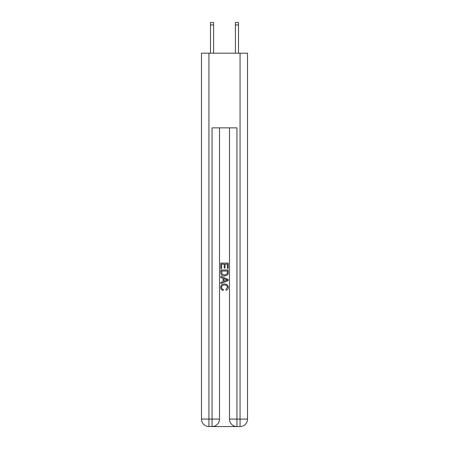 <?xml version="1.0" encoding="UTF-8"?>
<svg xmlns="http://www.w3.org/2000/svg" width="449" height="449" viewBox="0 0 449 449"><rect width="100%" height="100%" fill="white"/><g stroke="black" fill="none" stroke-linecap="round" stroke-linejoin="round"><path stroke-width="0.67" d="M235.388 53.19L235.388 22.45L238.503 22.45L238.503 53.19M212.613 426.55L236.387 426.55M208.942 53.19L208.942 419.085L212.057 419.085L212.057 426.55A7.465 7.465 0 0 0 219.522 419.085L219.522 127.864L219.522 419.085A7.465 7.465 0 0 1 212.057 426.55L208.942 426.55A7.465 7.465 0 0 1 201.478 419.085L201.478 53.19L247.522 53.19L247.522 419.085L240.058 419.085L240.058 53.19M236.943 426.55L236.943 419.085L229.478 419.085A7.465 7.465 0 0 0 236.943 426.55L240.058 426.55L240.058 419.085L236.943 419.085L236.943 127.864L212.057 127.864L212.057 419.085L219.522 419.085M229.478 419.085L229.478 127.864M240.058 426.55A7.465 7.465 0 0 0 247.522 419.085M220.768 268.541L220.768 263.086L228.232 263.086L228.232 268.35L227.374 268.35L227.374 264.141L225.072 264.141L225.072 268.064L224.214 268.064L224.214 264.141L221.626 264.141L221.626 268.541L220.768 268.541M220.768 272.655L220.768 269.978L228.232 269.978L228.126 273.851L227.592 274.94L224.539 276.107C222.154 276.113 220.897 274.962 220.768 272.655M221.626 271.033L222.154 274.333L224.556 275.052L227.216 273.778L227.374 271.033L221.626 271.033M220.768 277.544L220.768 276.421L228.232 279.39L228.232 280.574L220.768 283.543L220.768 282.421L223.063 281.574L223.063 278.391L220.768 277.544M225.993 279.474L223.928 278.706L223.928 281.259L227.374 279.98L225.993 279.474M221.531 287.315C221.615 288.483 222.238 289.178 223.4 289.414L223.159 290.464C221.576 290.054 220.745 289.038 220.672 287.416C220.874 285.121 222.165 283.97 224.556 283.953C226.852 284.004 228.109 285.149 228.328 287.394C228.288 288.87 227.57 289.829 226.161 290.273L225.931 289.218L227.469 287.343C227.245 285.732 226.279 284.952 224.562 285.008C222.811 284.919 221.8 285.687 221.531 287.315M235.388 22.45L238.503 22.45L235.388 22.45M213.612 53.19L213.612 24.936L210.497 24.936L210.497 22.45L213.612 22.45L213.612 24.936M210.497 53.19L210.497 24.936M208.942 426.55L208.942 419.085L201.478 419.085M213.612 22.45L210.497 22.45M235.388 24.936L238.503 24.936"/></g></svg>
